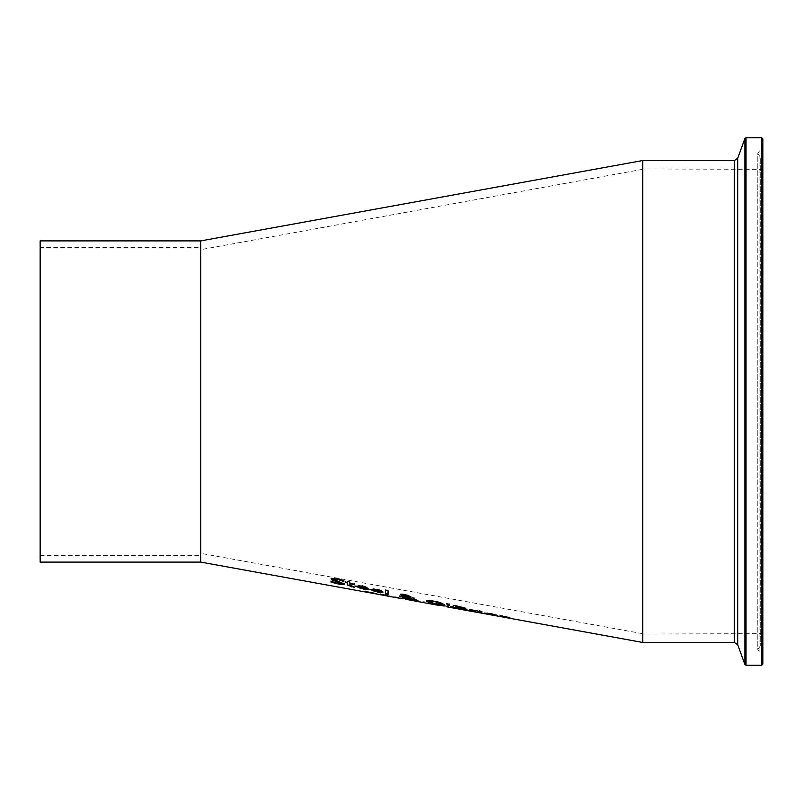 <?xml version="1.0" encoding="UTF-8"?>
<svg xmlns="http://www.w3.org/2000/svg" width="803" height="803" viewBox="0 0 803 803"><rect width="100%" height="100%" fill="white"/><g stroke="black" fill="none" stroke-linecap="round" stroke-linejoin="round"><path stroke-width="0.6" stroke-dasharray="4.01 3.01" d="M453.193 608.001L465.549 610.24L459.276 608.825L465.549 609.086L457.62 608.423L449.76 606.486L456.154 608.283L450.844 607.57M366.79 591.67L377.51 593.829L374.8 593.688M375.684 593.457L363.859 591.761L377.51 593.829L366.79 591.791M370.253 592.895L374.73 593.728M391.693 596.8L379.498 594.581L388.963 596.308L383.593 594.923L387.518 595.404L380.05 594.039L385.289 594.802L391.693 596.388L379.498 594.17L387.759 596.077M403.277 598.908L401.791 598.657M410.353 599.851L413.023 600.142L410.353 599.439M416.195 600.855L424.998 601.929L413.023 600.192M425.781 602.882L433.379 604.298M439.713 605.542L448.736 606.807L437.926 604.629L435.718 604.669L437.916 605.221L448.736 606.406L437.926 604.217L435.768 604.328L442.333 605.613M466.202 609.999L480.053 612.308L477.655 611.735L477.655 611.053L466.202 609.999L477.655 611.996L480.053 611.896L477.655 611.324L477.655 610.641L466.202 609.587M642.4 160.6L642.4 642.4M413.023 600.232L414.77 601.015M200.75 240.9L200.75 562.1M453.012 607.961L465.549 609.828L459.276 608.423L465.549 608.674L457.62 608.012L449.76 606.074L456.154 607.871L449.951 606.998L453.193 607.59L453.173 604.87L463.763 607.249L465.589 608.333M453.193 607.59L449.951 607.409M355.368 586.24L362.334 585.578L366.69 586.983L368.366 589.161M366.941 589.623L360.286 588.278M365.897 588.197L357.937 586.431L362.916 588.529L368.095 589.332L368.095 590.205M357.937 586.029L365.897 587.806M330.997 582.095L330.997 580.96L337.39 582.938L341.867 583.249M331.187 578.662L337.892 578.371L343.865 580.218L343.865 581.553M333.928 579.013L344.567 583.962M369.892 589.462L376.858 588.92L381.214 590.275L382.89 592.333M382.549 592.845L374.178 591.189M380.421 591.379L372.472 589.643L377.44 591.63L382.619 592.443M372.472 589.272L380.421 591.018M349.867 584.935L354.535 586.622L351.142 586.361M347.328 585.036L347.328 582.717M345.621 582.747L345.621 581.774L347.328 582.175L347.328 580.981L349.867 581.593L349.867 582.777L354.535 583.871L354.535 584.815M354.535 587.435L354.535 586.622M388.05 590.617L388.05 594.531M385.51 590.034L388.05 590.195M385.51 593.999L385.51 589.613M407.061 595.093L404.18 594.471M403.116 594.712L405.736 595.977L408.245 595.826M403.176 595.956L402.253 596.227L406.469 597.683L410.664 598.265M413.214 598.677L418.032 600.222L413.796 599.289M410.664 598.566L403.066 597.191M399.613 595.967L403.176 595.585M400.587 594.401L401.861 593.798L405.796 594.371L410.875 596.358L410.092 596.689M407.804 596.529L411.738 598.175L411.999 597.332L414.559 598.295M442.011 603.274L444.42 604.468M440.947 604.669L430.398 602.591M429.083 600.483L435.537 600.975L442.011 602.852M426.674 601.206L429.083 600.062M436.792 601.688L434.895 601.256M429.454 601.377L435.557 603.545L441.64 603.896M463.03 608.152L466.262 609.457M464.706 609.286L455.843 607.67M458.864 607.459L455.843 606.847L455.843 607.52L464.004 608.835L458.864 607.62L463.06 607.67L462.036 607.168L455.843 605.793L455.843 606.586L458.864 607.209M446.729 603.746L449.72 603.976L449.138 605.05M447.321 604.669L446.729 603.334M479.25 612.569L479.25 611.003L481.79 611.515L481.79 613.04M477.233 610.882L471.783 609.959L471.783 610.732M471.783 609.959L477.233 610.601M469.243 609.367L471.783 609.477M469.243 610.661L469.243 608.955M494.999 614.797L487.04 613.582M484.831 613L491.436 613.422L496.475 615.088M491.285 613.602L487.04 613.111L491.285 613.803M481.971 611.264L479.09 610.671L481.971 610.922M500.038 616.463L500.038 615.188L511.812 618.23M509.333 617.778L506.482 616.634L502.578 616.001L502.578 616.523M374.73 593.668L370.253 592.494M365.305 591.48L376.727 593.427L366.79 591.57M394.725 597.151L407.101 598.998L394.725 596.749M397.244 597.693L395.146 596.78L406.268 599.028L397.244 597.552M405.234 599.138L406.268 599.429M410.353 599.801L413.023 599.891M442.062 605.442L438.488 604.769L439.863 604.659L445.996 605.924L438.488 605.181L445.996 605.934M445.996 606.335L444.631 605.863M444.631 606.275L442.062 605.853M446.99 606.456L444.119 605.944M475.075 611.464L468.32 610.31L475.075 611.053M642.4 401.5L642.4 641.998L642.4 401.5M762.85 401.5L762.85 643.855L762.85 159.145L761.796 157.629L761.796 645.371L761.796 157.629L760.27 157.077L760.27 645.923L760.27 157.077L757.791 153.534L757.791 649.466L759.909 652.859L759.909 150.141L759.909 652.859L761.947 653.853L761.947 149.147L761.947 653.853L762.85 655.298L762.85 147.702L761.947 149.147L759.909 150.141L757.791 153.534L757.791 649.466L760.27 645.923L761.796 645.371L762.85 643.855M762.85 138.919L762.85 664.081M200.75 401.5L200.75 249.653L200.75 401.5M200.75 247.565L200.75 555.435L200.75 247.565L40.15 247.565L40.15 555.435L40.15 247.565M40.15 240.9L40.15 562.1M456.716 608.132L454.006 607.64M462.317 609.146L459.165 608.574M390.659 596.127L380.18 594.22M398.8 597.603L395.016 596.92M419.156 601.306L416.155 600.764M445.876 606.165L435.758 604.328M477.655 611.936L472.284 610.963M642.801 401.5L642.801 169.353L642.801 401.5M761.645 401.5L761.645 169.353L761.645 401.5M642.4 161.001L642.801 642.4M734.323 642.4L734.323 160.6M761.645 665.285L761.645 137.714M746.027 137.714L746.027 665.285M744.893 664.493L744.893 138.507M737.716 158.221L737.716 644.779M444.029 606.335L442.413 606.034M388.612 595.846L391.161 596.308M401.861 598.255L405.284 598.877M414.76 600.604L418.363 601.256M762.85 634.852L761.645 633.647L642.4 634.049M762.85 168.148L761.645 169.353L642.4 168.951M642.4 633.647L200.75 553.347M642.44 169.343L200.78 249.643M40.15 555.435L200.75 555.435"/><path stroke-width="1.2" d="M365.797 589.854L355.368 586.24L362.334 585.999L366.69 587.405L368.366 589.161L357.937 586.852L365.797 589.472M331.147 578.853L337.892 578.802L343.865 580.649L343.865 581.553L338.073 579.535L333.928 579.445L344.648 584.203L342.831 584.654L337.591 583.851L330.997 582.095L330.997 581.382L337.39 583.359L341.867 583.671L332.442 580.147L331.147 578.853M380.321 592.915L369.892 589.462L376.858 589.342L381.214 590.697L382.89 592.333L372.472 590.064L380.321 592.564M349.867 583.199L354.535 584.293L354.535 584.815L349.867 583.731L350.228 586.019L354.535 587.435L347.328 585.036L347.328 583.139L345.621 582.205L347.328 582.607L347.328 581.412L349.867 582.024L349.867 583.199M385.51 590.034L388.05 590.617L388.05 594.531L385.51 593.999L385.51 590.034M401.861 594.22L405.796 594.792L410.875 596.77L407.001 596.83L411.738 598.586L411.999 597.753L414.629 598.315L413.214 599.088L418.032 600.634L405.736 598.205L399.472 596.147L403.176 595.997L400.476 594.571L401.861 594.22M435.537 601.397L442.011 603.274L444.42 604.88L442.011 605.201L429.063 602.621L426.674 601.206L429.083 600.483L435.537 601.397M453.173 605.281L463.763 607.66L465.85 608.604L463.03 608.554L466.794 609.778L453.173 607.57L453.173 605.281M447.321 605.081L446.729 603.746L449.72 604.398L449.138 605.462L447.321 605.081L446.729 603.334M481.79 611.926L481.79 613.04L479.25 612.569L479.25 611.414L481.79 611.926M476.209 610.792L469.243 610.661L469.243 609.367L476.209 610.792M497.469 615.69L484.47 613.151L491.436 613.833L497.469 615.69M479.09 610.742L481.971 611.675L479.09 610.742M506.482 617.045L500.038 616.463L500.038 615.6L511.872 618.651L506.482 616.845M374.8 593.688L200.75 562.1L200.75 240.9L40.15 240.9L40.15 562.1L200.75 562.1M374.73 593.728L364.01 591.46L370.755 592.373L376.727 593.829L369.41 592.624L388.602 596.258M405.294 599.289L410.353 600.112M450.844 607.57L642.4 642.4L642.4 160.6M418.393 601.668L439.713 605.542M414.77 601.015L417.179 601.447M410.353 600.042L414.78 601.015M401.791 598.657L402.544 598.767M406.268 599.429L405.234 599.138M387.759 596.097L391.693 596.8M360.286 588.278L355.408 586.039M368.346 588.74L365.897 588.197M357.937 586.852L357.937 586.029L359.172 585.638L365.034 587.384L359.172 585.638M368.095 589.332L366.941 589.623M359.172 586.06L357.937 586.451L365.897 588.228L365.034 587.384M365.897 588.228L365.034 586.963M344.648 583.781L342.831 584.233L337.591 583.43L330.997 581.673L330.997 580.96M341.867 583.671L339.398 581.994L332.442 579.716L331.147 578.421M343.865 581.121L338.073 579.114L333.928 579.445M374.178 591.189L369.942 589.261M382.86 591.901L380.421 591.379M372.472 590.064L372.472 589.272L373.706 588.93L379.558 590.657L373.706 588.93M373.706 589.342L372.472 589.683L380.421 591.44L379.558 590.657M380.421 591.44L379.558 590.235M351.724 586.903L347.328 584.614M347.328 583.139L345.621 581.774M354.535 583.871L354.535 584.393L349.867 583.309L349.867 585.357M388.05 594.11L385.51 593.588M408.245 596.248L405.706 595.133L403.116 595.133L407.753 596.539L408.185 595.685L407.061 595.093M404.18 594.471L403.116 595.133M403.066 595.956L402.253 596.639L410.664 598.677L404.471 596.027L402.253 596.639M414.589 599.941L410.664 598.566M403.066 597.191L399.613 595.967M403.176 595.997L400.476 594.16M410.875 596.358L407.001 596.418M414.629 598.115L413.214 599.088M410.664 598.677L404.471 596.027M404.471 596.438L403.066 596.368M444.42 604.468L440.947 604.669M430.398 602.591L426.674 600.795M429.454 601.788L435.557 603.956L441.64 604.308L435.557 601.818L431.101 601.206L429.454 601.788L431.101 600.795L435.557 601.818M441.64 604.308L439.994 602.692L436.792 601.688M466.794 609.367L464.004 609.186M455.843 607.67L453.173 607.158M465.85 608.192L463.03 608.132M464.004 609.246L455.843 607.259L455.843 607.931L462.558 609.186L463.993 608.784M463.03 608.393L462.377 608.634M463.06 608.082L455.843 606.205L455.843 606.998L461.946 608.172L463.06 608.082L462.036 607.168M449.72 603.976L449.138 605.05L447.321 604.669M481.79 612.639L479.25 612.157M471.783 609.959L471.783 610.732L469.243 610.25M487.04 613.582L484.831 613M496.475 615.088L494.999 614.797M487.05 613.111L494.999 615.078L494.136 614.265M494.999 615.078L487.04 613.663M511.872 618.651L509.333 618.18M509.333 617.888L508.841 617.176M502.578 616.001L502.578 616.523L500.038 616.052M365.305 591.881L366.79 591.791M446.99 606.867L450.443 607.5M762.85 147.702L762.85 401.5L762.85 138.919L761.645 137.714L761.645 665.285L762.85 664.081L762.85 159.145M762.85 401.5L762.85 655.298M642.801 401.5L642.801 160.6L734.323 160.6L734.323 642.4L642.801 642.4L642.801 401.5M746.027 401.5L746.027 137.714L744.893 138.507L744.893 664.493L746.027 665.285L746.027 401.5M744.893 664.493L737.716 644.779L737.716 158.221L744.893 138.507M642.44 160.59L200.78 240.89M401.881 598.667L391.161 596.719M761.645 137.714L746.027 137.714M761.645 665.285L746.027 665.285M737.716 158.221L734.323 160.6M737.716 644.779L734.323 642.4"/></g></svg>
